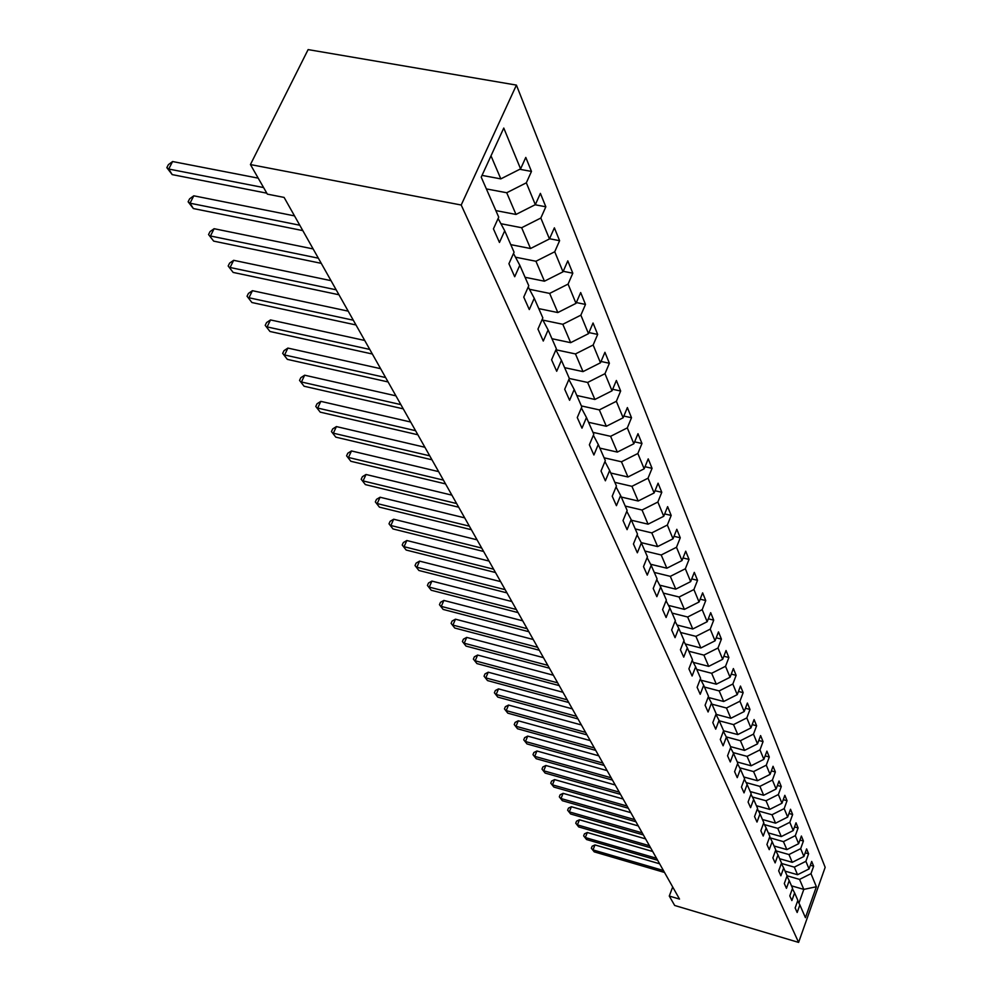 <?xml version="1.0" encoding="UTF-8"?>
<svg xmlns="http://www.w3.org/2000/svg" width="992" height="992" viewBox="0 0 992 992"><rect width="100%" height="100%" fill="white"/><g stroke="black" fill="none" stroke-linecap="round" stroke-linejoin="round"><path stroke-width="1.49" d="M461.206 205.022L250.43 164.56L308.115 49.6L516.423 85.101L825.17 867.33L798.61 942.4L461.206 205.022L516.423 85.101M787.102 875.787L784.312 883.55L786.445 888.336L789.21 880.611L792.546 888.224L789.806 895.9L791.876 900.562L794.604 892.924L797.853 900.352L795.15 907.94L797.171 912.491L799.862 904.927L805.43 917.662L816.379 886.749L810.985 873.654L813.638 866.19L811.704 861.453L809.038 868.942L805.888 861.316L808.592 853.765L806.608 848.904L803.904 856.48L800.68 848.656L803.408 841.018L801.387 836.033L798.634 843.696L795.324 835.648L798.101 827.948L796.018 822.814L793.228 830.564L789.818 822.306L792.645 814.519L790.512 809.249L787.673 817.086L784.176 808.604L787.04 800.718L784.846 795.324L781.969 803.235L778.373 794.53L781.287 786.557L779.03 781.002L776.104 789.012L772.408 780.059L775.372 771.987L773.053 766.283L770.077 774.38L766.283 765.179L769.296 757.02L766.915 751.142L763.877 759.339L759.971 749.878L763.046 741.619L760.591 735.58L757.504 743.876L753.486 734.13L756.611 725.772L754.081 719.56L750.944 727.942L746.815 717.91L749.977 709.466L747.385 703.055L744.186 711.549L739.933 701.22L743.157 692.664L740.478 686.067L737.23 694.66L732.84 684.021L736.126 675.354L733.373 668.558L730.062 677.263L725.536 666.289L728.884 657.522L726.045 650.516L722.672 659.32L717.997 647.999L721.42 639.121L718.481 631.892L715.046 640.82L710.235 629.139L713.707 620.149L710.681 612.684L707.172 621.724L702.2 609.658L705.746 600.557L702.621 592.856L699.05 602.008L693.916 589.546L697.537 580.32L694.301 572.359L690.655 581.634L685.348 568.763L689.043 559.414L685.708 551.192L681.988 560.579L676.494 547.274L680.264 537.8L676.817 529.294L673.01 538.817L667.343 525.041L671.187 515.443L667.616 506.639L663.735 516.286L657.857 502.039L661.788 492.305L658.08 483.191L654.125 492.962L648.036 478.194L652.054 468.336L648.222 458.887L644.168 468.807L637.856 453.493L641.973 443.498L637.992 433.702L633.851 443.759L627.304 427.887L631.507 417.744L627.378 407.576L623.137 417.781L616.354 401.301L620.657 391.009L616.367 380.469L612.027 390.811L604.984 373.686L609.386 363.258L604.934 352.296L600.482 362.787L593.154 345.005L597.668 334.416L593.042 323.02L588.492 333.659L580.866 315.158L585.491 304.432L580.667 292.566L576.005 303.366L568.069 284.109L572.806 273.209L567.796 260.859L563.01 271.82L554.739 251.757L559.6 240.696L554.379 227.825L549.456 238.948L540.838 218.029L545.836 206.795L540.392 193.378L535.333 204.662L526.33 182.826L531.476 171.43L525.785 157.418L520.589 168.876L503.762 128.055L481.219 177.146L498.728 217.149L493.433 228.854L499.46 242.445L504.717 230.801L514.079 252.191L508.921 263.723L514.699 276.731L519.808 265.273L528.773 285.746L523.751 297.104L529.294 309.566L534.254 298.282L542.847 317.924L537.962 329.096L543.281 341.05L548.117 329.939L556.363 348.775L551.602 359.786L556.698 371.268L561.41 360.319L569.334 378.411L564.696 389.261L569.594 400.284L574.194 389.496L581.808 406.881L577.27 417.57L581.982 428.172L586.47 417.533L593.786 434.26L589.372 444.8L593.898 454.993L598.275 444.515L605.331 460.61L601.016 471.002L605.368 480.81L609.646 470.493L616.441 485.993L612.225 496.223L616.429 505.684L620.608 495.504L627.142 510.458L623.026 520.54L627.08 529.666L631.16 519.622L637.472 534.043L633.442 543.988L637.348 552.792L641.353 542.897L647.441 556.81L643.498 566.618L647.268 575.112L651.186 565.353L657.064 578.782L653.207 588.467L656.853 596.676L660.684 587.041L666.364 600.024L662.582 609.572L666.103 617.508L669.86 608.009L675.354 620.558L671.646 629.982L675.056 637.658L678.739 628.283L684.046 640.423L680.425 649.723L683.724 657.138L687.32 647.888L692.466 659.643L688.907 668.819L692.106 676.011L695.628 666.872L700.612 678.255L697.128 687.32L700.216 694.276L703.688 685.261L708.511 696.297L705.089 705.238L708.09 711.983L711.487 703.08L716.162 713.781L712.802 722.61L715.716 729.157L719.051 720.366L723.59 730.732L720.291 739.462L723.106 745.798L726.38 737.118L730.794 747.174L727.558 755.792L730.286 761.955L733.51 753.374L737.788 763.146L734.601 771.664L737.254 777.641L740.416 769.16L744.57 778.658L741.446 787.065L744.025 792.868L747.125 784.498L751.167 793.712L748.092 802.032L750.597 807.674L753.647 799.391L757.578 808.356L754.552 816.565L756.995 822.058L759.996 813.874L763.803 822.591L760.839 830.713L763.208 836.045L766.159 827.96L769.866 836.43L766.94 844.465L769.246 849.648L772.16 841.662L775.769 849.908L772.892 857.844L775.136 862.891L777.988 854.992L781.51 863.015L778.683 870.864L780.865 875.787L783.68 867.975L787.102 875.787L799.552 879.408L803.818 889.39L791.492 885.831M672.7 886.984L669.278 896.049L679.52 899.087L284.109 197.42L267.356 194.134L250.43 164.56M486.365 188.914L506.726 192.746L515.989 214.446L495.864 210.589M498.12 218.5L504.717 230.801M526.33 182.826L506.726 192.746M535.333 204.662L515.989 214.446M500.91 223.708L521.656 227.726L530.522 248.521L510.768 244.64M513.496 253.493L519.808 265.273M540.838 218.029L521.656 227.726M549.456 238.948L530.522 248.521M515.468 257.188L535.94 261.256L544.447 281.195L525.066 277.289M528.228 286.986L534.254 298.282M554.739 251.757L535.94 261.256M563.01 271.82L544.447 281.195M529.455 289.292L549.655 293.409L557.826 312.554L538.78 308.624M542.339 319.102L548.117 329.939M568.069 284.109L549.655 293.409M576.005 303.366L557.826 312.554M542.884 320.131L562.824 324.285L570.66 342.674L551.961 338.718M555.88 349.916L561.41 360.319M580.866 315.158L562.824 324.285M588.492 333.659L570.66 342.674M555.929 349.779L575.472 353.933L583.011 371.616L564.634 367.66M568.875 379.49L574.194 389.496M593.154 345.005L575.472 353.933M600.482 362.787L583.011 371.616M569.309 378.485L587.636 382.453L594.89 399.466L576.823 395.498M581.362 407.923L586.47 417.533M604.984 373.686L587.636 382.453M612.027 390.811L594.89 399.466M581.386 405.926L599.329 409.894L606.323 426.275L588.554 422.307M593.365 435.265L598.275 444.515M616.354 401.301L599.329 409.894M623.137 417.781L606.323 426.275M592.956 432.351L610.601 436.319L617.334 452.092L599.862 448.124M604.934 461.578L609.646 470.493M627.304 427.887L610.601 436.319M633.851 443.759L617.334 452.092M604.103 457.808L621.463 461.776L627.948 476.991L610.762 473.023M616.057 486.911L620.608 495.504M637.856 453.493L621.463 461.776M644.168 468.807L627.948 476.991M614.854 482.36L631.929 486.328L638.191 501.01L621.277 497.042M626.783 511.339L631.16 519.622M648.036 478.194L631.929 486.328M654.125 492.962L638.191 501.01M625.22 506.056L642.035 510.024L648.074 524.185L631.433 520.23M637.124 534.899L641.353 542.897M657.857 502.039L642.035 510.024M663.735 516.286L648.074 524.185M635.24 528.934L651.781 532.89L657.622 546.58L641.204 542.624M647.106 557.628L651.186 565.353M667.343 525.041L651.781 532.89M673.01 538.817L657.622 546.58M644.924 551.044L661.205 554.987L666.847 568.218L650.603 564.25M656.754 579.588L660.684 587.041M676.494 547.274L661.205 554.987M681.988 560.579L666.847 568.218M654.274 572.421L670.319 576.352L675.775 589.149L659.692 585.168M666.066 600.792L669.86 608.009M685.348 568.763L670.319 576.352M690.655 581.634L675.775 589.149M663.326 593.092L679.123 597.01L684.406 609.386L668.496 605.405M675.068 621.302L678.739 628.283M693.916 589.546L679.123 597.01M699.05 602.008L684.406 609.386M672.08 613.093L687.654 616.999L692.763 628.99L677.015 625.01M683.773 641.142L687.32 647.888M702.2 609.658L687.654 616.999M707.172 621.724L692.763 628.99M680.562 632.462L695.913 636.356L700.86 647.974L685.274 643.982M692.205 660.337L695.628 666.872M710.235 629.139L695.913 636.356M715.046 640.82L700.86 647.974M688.783 651.236L703.911 655.117L708.71 666.364L693.272 662.383M700.364 678.925L703.688 685.261M717.997 647.999L703.911 655.117M722.672 659.32L708.71 666.364M696.744 669.426L711.661 673.283L716.311 684.195L701.034 680.214M708.263 696.942L711.487 703.08M725.536 666.289L711.661 673.283M730.062 677.263L716.311 684.195M704.469 687.059L719.175 690.916L723.689 701.493L708.561 697.512M715.926 714.401L719.051 720.366M732.84 684.021L719.175 690.916M737.23 694.66L723.689 701.493M711.971 704.184L726.466 708.003L730.844 718.282L715.964 714.327M723.366 731.34L726.38 737.118M739.933 701.22L726.466 708.003M744.186 711.549L730.844 718.282M719.237 720.8L733.547 724.606L737.788 734.576L723.577 730.769M730.571 747.77L733.51 753.374M746.815 717.91L733.547 724.606M750.944 727.942L737.788 734.576M726.28 736.92L740.416 740.714L744.546 750.398L730.546 746.629M737.564 763.716L740.416 769.16M753.486 734.13L740.416 740.714M757.504 743.876L744.546 750.398M733.088 752.581L747.088 756.375L751.105 765.787L737.292 762.017M744.36 779.204L747.125 784.498M759.971 749.878L747.088 756.375M763.877 759.339L751.105 765.787M739.697 767.796L753.573 771.578L757.479 780.729L743.839 776.996M750.969 794.257L753.647 799.391M766.283 765.179L753.573 771.578M770.077 774.38L757.479 780.729M746.133 782.589L759.884 786.371L763.679 795.274L750.212 791.554M757.38 808.877L759.996 813.874M772.408 780.059L759.884 786.371M776.104 789.012L763.679 795.274M752.395 796.985L766.01 800.755L769.705 809.41L756.412 805.715M763.617 823.1L766.159 827.96M778.373 794.53L766.01 800.755M781.969 803.235L769.705 809.41M758.483 810.985L771.987 814.754L775.583 823.174L762.451 819.504M769.693 836.926L772.16 841.662M784.176 808.604L771.987 814.754M787.673 817.086L775.583 823.174M764.41 824.612L777.79 828.37L781.287 836.578L768.329 832.92M775.595 850.38L777.988 854.992M789.818 822.306L777.79 828.37M793.228 830.564L781.287 836.578M770.189 837.88L783.444 841.638L786.854 849.623L774.045 845.99M781.336 863.486L783.68 867.975M795.324 835.648L783.444 841.638M798.634 843.696L786.854 849.623M775.818 850.814L788.962 854.546L792.273 862.333L779.625 858.725M786.941 876.246L789.21 880.611M800.68 848.656L788.962 854.546M803.904 856.48L792.273 862.333M781.361 863.424L794.319 867.132L797.556 874.721L785.056 871.137M792.385 888.671L794.604 892.924M805.888 861.316L794.319 867.132M809.038 868.942L797.556 874.721M797.704 900.773L799.862 904.927M810.985 873.654L799.552 879.408M816.379 886.749L803.818 889.39L798.92 903.142M669.278 896.049L674.684 905.473L798.61 942.4M482.025 175.386L500.824 178.882L491.003 155.856M520.589 168.876L500.824 178.882M813.638 866.19L810.352 865.26M808.592 853.765L805.219 852.81M803.408 841.018L799.949 840.05M798.101 827.948L794.53 826.944M792.645 814.519L788.975 813.49M787.04 800.718L783.258 799.676M781.287 786.557L777.393 785.49M775.372 771.987L771.354 770.896M769.296 757.02L765.154 755.904M763.046 741.619L758.768 740.478M756.611 725.772L752.196 724.606M749.977 709.466L745.426 708.263M743.157 692.664L738.457 691.436M736.126 675.354L731.265 674.101M728.884 657.522L723.85 656.233M721.42 639.121L716.199 637.806M713.707 620.149L708.313 618.797M705.746 600.557L700.154 599.168M697.537 580.32L691.734 578.906M689.043 559.414L683.017 557.963M680.264 537.8L674.014 536.312M671.187 515.443L664.69 513.918M661.788 492.305L655.03 490.73M652.054 468.336L645.011 466.724M641.973 443.498L634.632 441.849M631.507 417.744L623.856 416.057M620.657 391.009L612.672 389.286M609.386 363.258L601.04 361.485M597.668 334.416L588.938 332.593M585.491 304.432L576.352 302.56M572.806 273.209L563.233 271.3M559.6 240.696L549.556 238.737M545.836 206.795L535.134 204.774M531.476 171.43L519.796 169.285M659.63 863.796L594.964 844.924L593.018 849.908L663.412 870.517M594.233 851.855L591.356 848.234L594.233 851.855L664.504 872.452M591.356 848.234L592.137 846.238L594.964 844.924M652.699 851.496L587.301 832.511L585.317 837.546L656.518 858.278M586.57 839.542L583.643 835.872L586.57 839.542L657.634 860.262M583.643 835.872L584.437 833.863L587.301 832.511M645.581 838.885L579.44 819.789L577.418 824.873L649.45 845.73M578.696 826.931L575.744 823.199L578.696 826.931L650.591 847.763M575.744 823.199L576.55 821.165L579.44 819.789M638.29 825.927L571.367 806.732L569.321 811.878L642.184 832.846M570.636 813.986L567.635 810.191L570.636 813.986L643.362 834.929M567.635 810.191L568.453 808.133L571.367 806.732M630.8 812.646L563.096 793.34L561.013 798.535L634.731 819.628M562.352 800.705L559.314 796.849L562.352 800.705L635.946 821.76M559.314 796.849L560.145 794.778L563.096 793.34M623.112 799.006L554.59 779.6L552.482 784.858L627.093 806.05M553.858 787.065L550.771 783.159L553.858 787.065L628.333 808.244M550.771 783.159L551.614 781.064L554.59 779.6M615.226 784.994L545.873 765.489L543.728 770.796L619.231 792.112M545.141 773.078L542.004 769.098L545.141 773.078L620.508 794.369M542.004 769.098L542.86 766.977L545.873 765.489M607.104 770.598L536.92 750.994L534.725 756.363L611.159 777.79M536.188 758.706L532.989 754.664L536.188 758.706L612.473 780.109M532.989 754.664L533.87 752.519L536.92 750.994M598.771 755.805L527.707 736.101L525.487 741.532L602.863 763.059M526.988 743.938L523.739 739.834L526.988 743.938L604.202 765.452M523.739 739.834L524.632 737.664L527.707 736.101M590.203 740.59L518.258 720.8L515.989 726.293L594.332 747.931M517.526 728.76L514.228 724.582L517.526 728.76L595.721 750.386M514.228 724.582L515.133 722.387L518.258 720.8M581.386 724.954L508.524 705.064L506.218 710.619L585.553 732.356M507.805 713.161L504.457 708.908L507.805 713.161L586.979 734.886M504.457 708.908L505.374 706.688L508.524 705.064M572.31 708.846L498.517 688.87L496.174 694.487L576.526 716.336M497.798 697.103L494.4 692.788L497.798 697.103L577.989 718.927M494.4 692.788L495.33 690.531L498.517 688.87M562.972 692.28L488.225 672.204L485.832 677.896L567.238 699.831M487.506 680.586L484.046 676.184L487.506 680.586L568.738 702.51M484.046 676.184L485.001 673.915L488.225 672.204M553.35 675.217L477.623 655.055L475.18 660.808L557.653 682.843M476.916 663.586L473.382 659.11L476.916 663.586L559.215 685.608M473.382 659.11L474.362 656.803L477.623 655.055M543.442 657.634L466.711 637.397L464.219 643.225L547.795 665.347M466.004 646.077L462.408 641.514L466.004 646.077L549.394 668.186M462.408 641.514L463.413 639.183L466.711 637.397M533.237 639.505L455.464 619.194L452.922 625.096L537.627 647.305M454.758 628.035L451.112 623.385L454.758 628.035L539.276 650.231M451.112 623.385L452.116 621.029L455.464 619.194M522.697 620.818L443.858 600.433L441.279 606.397L527.136 628.692M443.164 609.435L439.456 604.698L443.164 609.435L528.835 631.718M439.456 604.698L440.485 602.318L443.858 600.433M511.835 601.536L431.904 581.089L429.263 587.128L516.324 609.485M431.222 590.252L427.428 585.429L431.222 590.252L518.072 612.61M427.428 585.429L428.482 583.023L431.904 581.089M500.613 581.622L419.566 561.125L416.876 567.238L505.151 589.67M418.884 570.474L415.028 565.552L418.884 570.474L506.962 592.894M415.028 565.552L416.107 563.109L419.566 561.125M489.031 561.063L406.832 540.516L404.079 546.704L493.607 569.197M406.162 550.039L402.219 545.017L406.162 550.039L495.479 572.52M402.219 545.017L403.322 542.55L406.832 540.516M477.053 539.822L393.675 519.225L390.86 525.5L481.69 548.043M393.006 528.947L389 523.826L393.006 528.947L483.625 551.478M389 523.826L390.129 521.321L393.675 519.225M464.678 517.861L380.072 497.228L377.208 503.576L469.365 526.169M379.428 507.148L375.336 501.915L379.428 507.148L471.361 529.716M375.336 501.915L376.476 499.373L380.072 497.228M451.881 495.144L366.023 474.486L363.084 480.922L456.605 503.539M365.378 484.604L361.2 479.26L365.378 484.604L458.676 507.21M361.2 479.26L362.378 476.693L366.023 474.486M438.625 471.622L351.478 450.951L348.477 457.473L443.412 480.103M350.846 461.28L346.592 455.824L350.846 461.28L445.557 483.91M346.592 455.824L347.783 453.22L351.478 450.951M424.898 447.268L336.412 426.585L333.349 433.194L429.734 455.836M335.804 437.15L331.452 431.57L335.804 437.15L431.954 459.792M331.452 431.57L332.68 428.928L336.412 426.585M410.676 422.022L320.825 401.363L317.676 408.059L415.561 430.689M320.23 412.151L315.778 406.447L320.23 412.151L417.868 434.781M315.778 406.447L317.043 403.769L320.825 401.363M395.92 395.845L304.656 375.199L301.444 381.994L400.855 404.612M304.085 386.235L299.534 380.395L304.085 386.235L403.248 408.853M299.534 380.395L300.824 377.692L304.656 375.199M380.618 368.677L287.891 348.08L284.592 354.962L385.603 377.543M287.333 359.364L282.695 353.388L287.333 359.364L388.083 381.945M282.695 353.388L284.01 350.647L287.891 348.08M364.721 340.467L270.494 319.932L267.121 326.914L369.756 349.42M269.96 331.477L265.211 325.364L269.96 331.477L372.335 354.008M265.211 325.364L266.563 322.574L270.494 319.932M348.192 311.153L252.427 290.693L248.955 297.774L353.301 320.205M251.918 302.523L247.045 296.248L251.918 302.523L355.979 324.967M247.045 296.248L248.434 293.421L252.427 290.693M331.018 280.662L233.653 260.313L230.082 267.493L336.164 289.813M233.157 272.428L228.172 266.005L233.157 272.428L338.954 294.76M228.172 266.005L229.598 263.128L233.653 260.313M313.137 248.93L214.111 228.706L210.453 235.984L318.345 258.18M213.652 241.118L208.556 234.534L213.652 241.118L321.247 263.339M208.556 234.534L210.019 231.62L214.111 228.706M294.5 215.884L193.787 195.808L190.018 203.199L299.77 225.221M193.353 208.543L188.12 201.785L190.018 203.199L193.353 208.543L302.796 230.603M188.12 201.785L189.621 198.834L193.787 195.808M258.205 178.151L172.596 161.535L168.727 169.037L263.599 187.575M172.199 174.604L166.83 167.66L168.727 169.037L172.199 174.604L266.811 193.18M166.83 167.66L168.38 164.66L172.596 161.535"/></g></svg>
